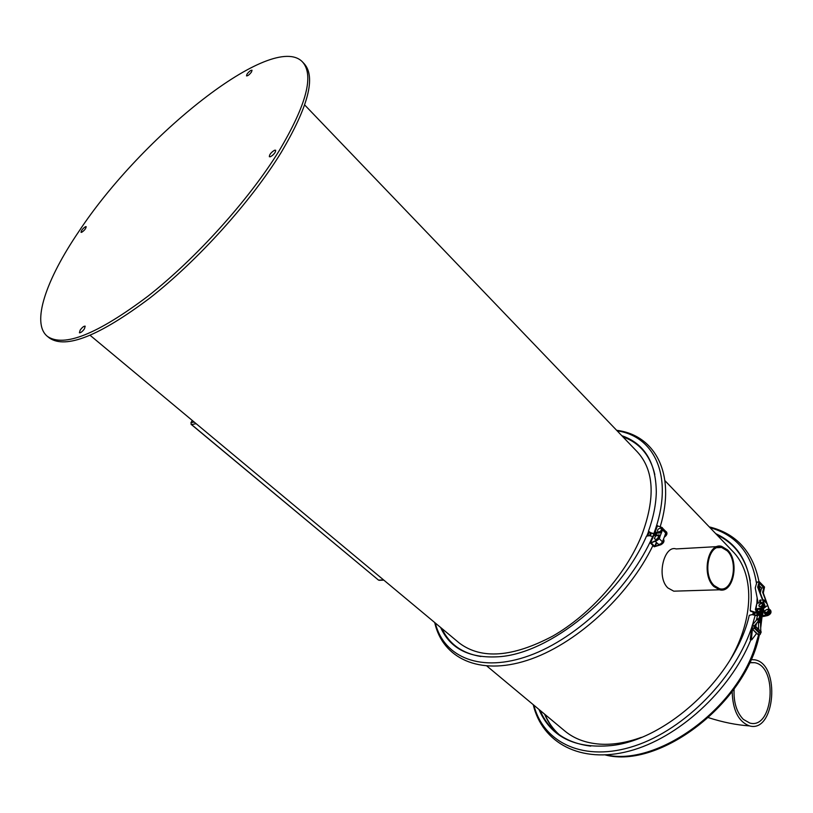 <?xml version="1.0" encoding="UTF-8"?>
<svg xmlns="http://www.w3.org/2000/svg" width="813" height="813" viewBox="0 0 813 813"><rect width="100%" height="100%" fill="white"/><g stroke="black" fill="none" stroke-linecap="round" stroke-linejoin="round"><path stroke-width="1.22" d="M758.194 621.234L758.763 621.061L758.031 620.38L758.153 621.284M752.452 624.912L757.36 619.039L758.082 618.988L758.031 620.38M756.354 620.258L757.574 615.431L759.891 615.167L758.488 620.095C758.346 618.266 757.696 618.266 756.517 620.075M758.763 621.061L759.393 620.563L758.671 619.831M759.891 615.167L760.612 615.898L760.988 614.435L758.671 614.689L758.509 615.319M760.612 615.898L759.393 620.563M758.793 623.022L758.509 622.514M758.427 622.778L758.671 629.374M760.46 622.849L759.545 621.854L758.864 622.362L760.48 622.555M760.988 614.435L762.045 617.362L760.622 622.311M760.826 622.016L760.104 621.295L759.545 621.854M759.759 621.691L757.929 621.894M761.324 616.63L760.196 620.969L758.244 621.183M760.104 621.295L759.474 620.238M749.586 662.737L754.718 662.686C778.305 666.528 773.356 729.911 749.759 723.031L743.336 719.373C736.578 712.31 733.499 702.188 734.098 688.987M732.167 691.609C732.757 710.288 738.519 721.72 749.454 725.897C775.317 733.428 780.714 664.028 754.891 659.831L751.019 659.597M754.037 614.872L754.444 612.484M754.931 612.514L754.688 614.953M757.462 615.817L751.995 614.618L749.261 615.329C735.724 675.898 667.199 739.972 611.061 745.592C574.72 748.875 550.675 736.822 538.928 709.414M544.537 714.088C547.86 721.924 552.545 728.651 558.602 734.281M540.066 710.359C548.948 731.029 565.848 742.95 590.746 746.121M559.405 734.871C553.165 729.22 548.358 722.422 544.974 714.454M753.204 612.413L752.797 614.719M756.192 615.228L757.868 613.673L750.755 611.213M718.204 535.513L717.137 535.106M758.742 614.343L757.106 615.604M715.755 533.663C740.074 544.923 751.893 567.21 751.222 600.533L750.196 610.654L758.946 613.469M716.954 534.913C734.922 543.409 746.029 558.755 750.287 580.97M664.943 480.676L732.289 550.909C754.342 572.555 754.86 617.443 730.084 660.014M641.376 737.35C626.559 742.726 612.677 744.982 599.74 744.129C585.817 743.072 574.242 738.743 565.005 731.151L564.527 730.755M653.896 533.826L652.89 536.55M714.16 585.553C702.249 574.73 708.469 543.501 721.578 547.444L727.198 550.797C738.885 561.732 732.767 592.626 719.515 588.703L714.16 585.553M678.489 591.031L673.774 591.173L667.9 587.962C655.959 576.884 664.262 544.781 676.121 548.927L717.086 546.621M713.814 586.478C701.263 575.096 707.818 542.21 721.619 546.356L727.533 549.893C739.83 561.407 733.397 593.917 719.444 589.791L713.814 586.478M650.512 533.155L649.526 535.716M651.274 533.379L650.309 535.909M459.02 642.809L459.467 643.174C481.54 659.668 512.688 657.28 552.901 636.02C590.523 614.404 625.878 574.313 641.599 535.604C655.644 498.054 654.17 470.087 637.168 451.713L304.682 104.968M274.52 150.242L275.668 150.222C275.688 152.346 273.971 154.511 270.505 156.716L269.367 156.736C269.337 154.612 271.054 152.448 274.52 150.242M274.489 153.352L272.426 155.486M247.01 74.125C249.093 71.432 250.76 70.131 252.02 70.223L251.512 71.981C249.428 74.684 247.762 75.985 246.502 75.883L247.01 74.125M81.696 232.305L81.036 232.335C81.188 230.506 82.672 228.616 85.497 226.685L86.158 226.654C86.005 228.494 84.522 230.374 81.696 232.305M84.45 328.808C82.357 331.623 80.68 332.944 79.42 332.771L80.162 330.108C82.255 327.293 83.922 325.983 85.182 326.165L84.45 328.808M83.729 329.804L82.875 330.779M646.843 535.96L648.611 531.458M49.136 337.781L49.451 338.035C65.944 349.265 99.491 335.871 150.09 297.863C198.189 260.13 250.983 201.533 281.024 152.712C308.391 106.503 316.084 76.818 304.123 63.658L302.812 62.266M78.932 231.37C45.955 279.743 30.945 323.391 47.5 336.45C63.942 347.618 97.458 334.173 148.068 296.095C196.177 258.29 249.022 199.642 279.133 150.812C306.562 104.603 314.316 74.938 302.395 61.818C272.67 31.118 141.818 135.873 78.932 231.37M647.839 535.645L649.201 532.139M440.626 627.473C450.321 648.896 469.823 658.642 499.152 656.711C549.73 653.408 620.421 596.539 646.477 536.153L649.424 535.686L653.103 536.621M480.9 656.498C462.109 653.357 449.111 644.038 441.916 628.54M663.438 539.263C663.987 541.255 662.981 542.952 660.43 544.364L655.187 546.397L656.792 542.759M650.735 542.423L653.713 535.686L659.109 534.852C660.034 536.804 659.099 538.602 656.304 540.239L650.481 543.094L654.201 546.783L660.837 544.771C663.632 543.145 664.567 541.346 663.632 539.395L663.632 539.395M651.335 542.799L656.721 540.655C659.516 539.009 660.451 537.22 659.526 535.269L659.302 535.086M656.396 542.362L654.658 546.326L655.187 546.397M654.658 546.326L651.355 543.043M658.632 536.255C657.544 539.293 656.121 540.086 654.363 538.633C655.441 535.604 656.863 534.812 658.632 536.255M753.834 626.711L756.375 627.057L760.887 631.66M761.263 632.036L757.645 628.581L756.557 629.414L754.86 627.86L759.728 632.605M759.566 632.595L758.783 632.595M756.557 629.414L760.175 632.87M757.645 628.581L756.69 627.433M752.421 629.099L756.547 633.51L751.72 639.831L750.236 639.465L751.832 627.758M750.236 639.465L751.72 639.831M751.364 639.465L752.381 629.323M753.895 626.417L753.997 625.604L752.218 625.187L752.645 629.353L754.86 627.86M656.426 534.324L650.634 532.708L656.091 534.934M621.803 435.677C644.414 443.583 655.918 462.353 656.304 491.987C656.061 504.131 653.459 517.2 648.489 531.204L650.634 532.708M651.315 533.389L649.333 532.2M654.821 474.558C650.237 455.422 639.607 442.861 622.931 436.855M653.855 535.686L654.445 533.938M658.103 532.139C656.884 530.198 657.788 528.816 660.806 527.993C662.026 529.934 661.132 531.316 658.103 532.139M656.437 534.283L654.79 532.525L656.508 532.129L657.26 533.064C661.05 533.379 662.798 531.661 662.493 527.901L662.27 527.728M657.412 525.859L662.077 527.495C662.392 531.245 660.644 532.962 656.843 532.647M664.282 537.159C666.731 535.432 667.493 533.735 666.579 532.037L666.365 531.865M665.644 531.296L666.172 531.631L664.648 536.234M656.619 533.836L655.695 532.911M655.776 532.667L656.762 532.566M762.35 612.565L762.208 611.742L760.165 611.122L759.484 611.793M762.045 611.62L760.196 611.122M759.596 611.335L760.287 610.675L762.33 611.285L762.472 612.108M764.25 600.888L765.216 601.884M764.769 601.163L764.149 600.787M762.228 613.022L762.086 612.199L760.043 611.579L759.372 612.23M761.933 612.077L760.074 611.579M763.62 600.238L765.053 600.837L765.206 601.661M764.891 600.705L763.57 600.177M763.173 599.781L765.236 600.451L765.318 601.214M767.005 603.795L769.22 609.567C768.895 612.789 767.299 614.028 764.433 613.297L763.448 608.612M763.183 609.374L763.224 608.764M762.167 611.163L760.318 610.665M759.718 610.878L760.409 610.217L762.442 610.837L762.584 611.65M762.289 610.705L760.44 610.207M759.83 610.421L760.521 609.76L762.564 610.38L762.706 611.193M762.411 610.248L760.562 609.76M759.952 609.974L760.816 609.293M761.537 609.364L762.828 610.736M762.523 609.791L761.73 609.354M760.074 609.516L760.267 609.008M762.391 609.191L762.95 610.289M762.879 608.978L763.061 609.831M762.106 613.48L761.964 612.656L759.921 612.037L759.24 612.707M761.811 612.535L759.952 612.037M761.994 613.927L761.852 613.114L759.809 612.494L759.118 613.165M761.69 612.992L759.83 612.494M761.964 614.282L759.688 612.951L758.722 614.404M761.578 613.449L759.718 612.951M761.629 615.482L761.486 614.78L758.671 614.689M763.346 600.98L764.545 604.75M767.624 605.39L764.007 608.114M765.084 610.553C763.133 614.801 770.572 611.142 767.492 609.364L765.084 610.553M767.879 609.211C770.846 615.177 759.627 611.701 767.879 609.211M759.271 604.587C757.31 608.846 764.759 605.167 761.69 603.388L759.271 604.587M762.076 603.246C765.023 609.201 753.803 605.766 762.076 603.246M759.616 600.624L759.586 601.468L761.07 600.065L760.206 600.065M763.316 609.171L762.624 615.766L761.791 614.923M760.206 608.967C763.082 609.577 764.657 608.307 764.942 605.157M759.271 612.341L756.72 609.74L761.141 608.764C764.057 607.463 765.023 605.736 764.057 603.571L763.336 602.84C764.311 604.994 763.336 606.722 760.419 608.022L755.999 609.008L756.862 603.378L755.379 609.404M760.145 599.994L759.545 601.437L760.429 601.468L761.029 600.024L760.145 599.994M760.257 592.86L761.598 588.043L763.854 587.789L762.604 592.291L766.974 603.693M758.173 603.083L755.236 587.982L756.822 582.352L759.403 581.793L764.525 587.037L763.305 593.023L769.22 609.567M757.33 582.159L756.822 582.352M759.057 585.401L761.598 588.043M764.433 613.297L765.145 614.018C768.011 614.76 769.606 613.52 769.931 610.299M763.305 593.023L762.604 592.291M759.078 582.098L757.655 587.159L758.366 587.901L759.627 583.388L763.854 587.789M757.655 587.159L763.803 603.317M758.366 587.901L762.736 599.384M769.565 609.354L770.643 610.37C771.628 612.524 770.663 614.252 767.757 615.532L763.336 616.498L761.476 616.051L761.446 616.701M758.966 613.49L755.541 609.994L755.999 609.008M757.157 597.84L756.862 603.378L761.273 602.392L763.336 602.84M769.941 609.638C770.917 611.793 769.952 613.52 767.035 614.811L762.624 615.766M757.33 603.276L758.041 602.413M656.193 534.873L657.026 532.83M658.804 539.151L655.583 541.102M661.904 531.59L659.983 536.397M655.258 541.224L658.073 544.039C659.658 544.771 661.101 544.029 662.422 541.824L665.847 533.237L665.684 531.336L662.829 528.45M752.645 629.353L758.234 634.618L759.2 633.022L754.118 627.91L754.027 626.213L758.356 621.173M760.856 632.443L760.856 632.412C760.48 634.811 759.433 635.492 757.726 634.465M606.244 754.921C655.857 766.374 734.119 711.527 754.718 648.032L758.59 634.973M760.572 624.76L761.029 621.234M533.877 705.206C543.623 743.214 584.374 762.675 634.811 745.887C685.156 729.363 736.426 676.772 752.523 624.872M752.543 624.801L755.257 615.024M757.726 613.327L757.594 614.221M752.543 611.803L753.143 612.413M710.013 527.678C736.202 534.893 751.7 553.501 756.497 583.5M756.07 610.543L755.856 611.996M194.185 422.049L191.065 422.648L191.167 424.549L191.065 422.648L192.325 420.504M191.085 424.193L378.116 579.771M379.285 580.309L383.797 580.106M383.553 579.903L378.543 580.126L191.421 424.589L196.146 423.685M652.676 536.499C630.299 587.596 577.708 638.175 529.426 655.603C481.022 673.215 443.908 657.544 435.29 623.022M760.897 631.864L759.809 632.697M756.375 627.057L755.236 627.931M653.977 533.277C674.333 478.359 655.644 436.479 617.158 430.839M655.085 532.291L657.493 525.635M761.039 600.624C759.413 600.848 759.413 600.848 761.039 600.624M767.757 615.532L767.035 614.811M760.419 608.022L761.141 608.764M665.847 533.237L662.758 530.117M662.422 541.824L659.221 538.623M757.807 621.732L758.417 622.687M760.49 622.524L760.826 631.549M750.419 662.565L754.718 662.686M749.454 725.897C736.426 725.013 722.777 722.259 708.489 717.655M761.984 616.366L761.944 617.128M761.883 617.971L760.694 627.992M759.312 634.994C746.039 703.123 659.709 769.271 605.36 754.972M756.71 623.012L755.602 626.711M750.856 639.831C730.023 690.948 677.94 738.316 629.282 751.08C580.502 764.098 542.068 742.706 533.237 704.668M751.029 611.549L750.429 610.939M760.104 592.464L759.586 585.949M759.027 581.834C753.041 551.864 736.456 533.552 709.271 526.895M721.578 547.444L717.279 547.688M719.444 589.791L673.774 591.173M486.957 666.091L565.005 731.151M190.943 422.689L192.264 420.453M459.467 643.174L90.213 335.383M49.451 338.035L47.5 336.45M434.701 622.534C442.567 658.205 479.131 675.918 527.098 660.39C574.974 645.085 628.266 596.722 652.93 545.523M653.439 535.858L650.451 542.617M761.12 631.843L756.425 627.108M761.232 632.128L760.145 632.961M616.65 430.311C655.237 435.036 676.243 474.081 660.227 526.661M648.957 531.905L649.648 532.586M657.28 525.665L654.831 532.393M762.015 614.069L761.72 615.207M762.99 599.588L767.259 603.988M757.147 582.047L759.291 581.803"/></g></svg>
